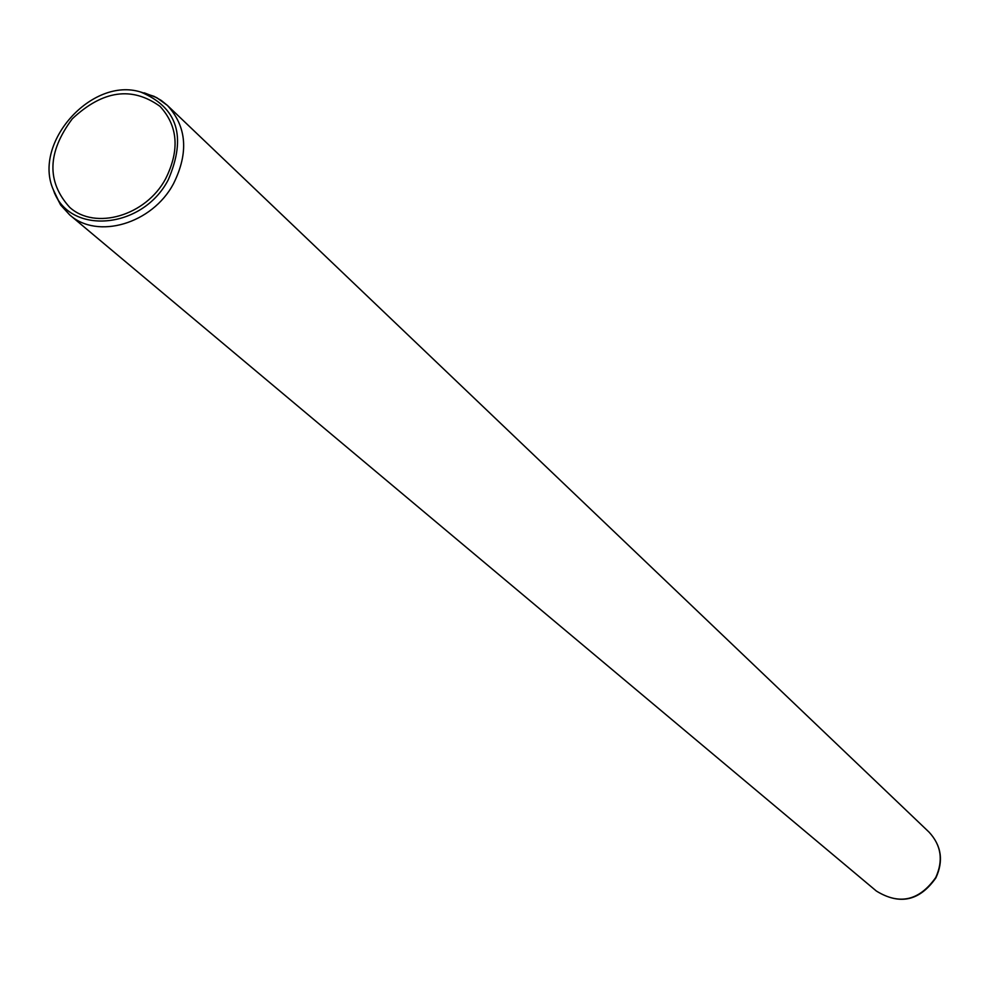 <?xml version="1.0" encoding="UTF-8"?>
<svg xmlns="http://www.w3.org/2000/svg" width="990" height="990" viewBox="0 0 990 990"><rect width="100%" height="100%" fill="white"/><g stroke="black" fill="none" stroke-linecap="round" stroke-linejoin="round"><path stroke-width="1.49" d="M165.627 178.782C145.963 215.758 95.238 230.596 69.684 207.331C46.493 181.69 47.359 152.163 72.307 118.788C102.713 90.3 131.942 86.155 160.009 106.351C178.002 126.002 179.871 150.146 165.627 178.782M168.201 179.933C142.288 229.903 68.397 235.632 53.336 189.795C32.41 142.931 91.86 76.465 140.766 92.058C177.656 107.477 186.788 136.768 168.201 179.933M144.268 92.837L156.767 97.676L167.421 105.435C186.825 126.72 188.83 152.844 173.448 183.818C152.188 223.827 97.317 239.889 69.597 214.805L60.699 205.079L54.512 193.186M935.76 877.499C919.277 900.789 899.489 905.305 876.385 891.049C899.799 905.392 919.648 900.999 935.909 877.845C943.705 860.805 941.416 845.571 929.066 832.145C941.243 845.274 943.47 860.384 935.76 877.499M53.336 189.795L60.39 204.571L69.597 214.805L876.385 891.049M140.766 92.058L154.118 96.364L161.283 100.46L167.421 105.435L929.066 832.145"/></g></svg>
